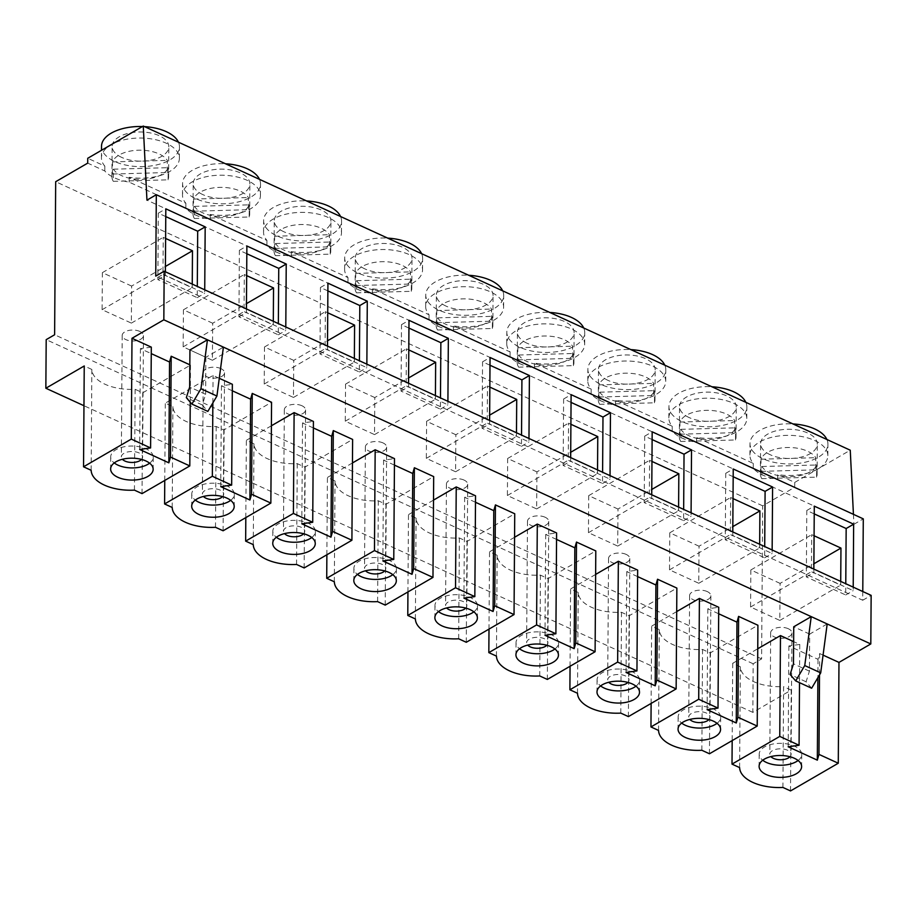 <?xml version="1.0" encoding="UTF-8"?>
<svg xmlns="http://www.w3.org/2000/svg" width="917" height="917" viewBox="0 0 917 917"><rect width="100%" height="100%" fill="white"/><g stroke="black" fill="none" stroke-linecap="round" stroke-linejoin="round"><path stroke-width="0.69" stroke-dasharray="4.58 3.44" d="M356.518 292.832A28.347 14.603 0.4 0 1 355.108 288.225A28.347 14.603 0.4 0 1 355.613 285.542L410.392 284.029A28.347 14.603 0.4 0 1 411.79 288.626A28.347 14.603 0.4 0 1 411.286 291.319L356.518 292.832L356.598 280.682A28.347 14.603 0.4 0 0 364.806 287.147A28.347 14.603 0.4 0 0 392.717 290.139A28.347 14.603 0.4 0 0 411.378 279.169L356.598 280.682M355.613 285.542L355.693 273.392A28.347 14.603 0.4 0 1 374.354 262.422A28.347 14.603 0.4 0 1 402.265 265.414A28.347 14.603 0.4 0 1 410.472 271.879L410.392 284.029M364.932 268.922A28.347 14.603 0.4 0 1 355.315 257.86A28.347 14.603 0.4 0 1 372.038 244.69A28.347 14.603 0.4 0 1 402.391 247.2A28.347 14.603 0.4 0 1 412.008 258.262A28.347 14.603 0.4 0 1 395.284 271.432A28.347 14.603 0.4 0 1 364.932 268.922M437.569 329.994A28.347 14.603 0.4 0 1 436.171 325.397A28.347 14.603 0.4 0 1 436.675 322.704L491.443 321.191A28.347 14.603 0.4 0 1 492.853 325.787A28.347 14.603 0.4 0 1 492.349 328.481L437.569 329.994L437.661 317.844A28.347 14.603 0.4 0 0 445.868 324.309A28.347 14.603 0.4 0 0 473.78 327.3A28.347 14.603 0.4 0 0 492.429 316.331L437.661 317.844M436.675 322.704L436.756 310.554A28.347 14.603 0.4 0 1 455.405 299.584A28.347 14.603 0.4 0 1 483.316 302.587A28.347 14.603 0.4 0 1 491.535 309.04L491.443 321.191M445.994 306.083A28.347 14.603 0.4 0 1 436.377 295.022A28.347 14.603 0.4 0 1 453.09 281.851A28.347 14.603 0.4 0 1 483.454 284.362A28.347 14.603 0.4 0 1 493.059 295.423A28.347 14.603 0.4 0 1 476.347 308.593A28.347 14.603 0.4 0 1 445.994 306.083M518.632 367.155A28.347 14.603 0.4 0 1 517.222 362.559A28.347 14.603 0.4 0 1 517.727 359.865L572.506 358.352A28.347 14.603 0.4 0 1 573.916 362.949A28.347 14.603 0.4 0 1 573.412 365.642L518.632 367.155L518.713 355.017A28.347 14.603 0.4 0 0 526.931 361.47A28.347 14.603 0.4 0 0 554.842 364.462A28.347 14.603 0.4 0 0 573.492 353.492L518.713 355.017M517.727 359.865L517.818 347.726A28.347 14.603 0.4 0 1 536.468 336.745A28.347 14.603 0.4 0 1 564.379 339.748A28.347 14.603 0.4 0 1 572.586 346.202L572.506 358.352M527.057 343.245A28.347 14.603 0.4 0 1 517.44 332.195A28.347 14.603 0.4 0 1 534.153 319.013A28.347 14.603 0.4 0 1 564.505 321.523A28.347 14.603 0.4 0 1 574.122 332.584A28.347 14.603 0.4 0 1 557.41 345.755A28.347 14.603 0.4 0 1 527.057 343.245M599.695 404.317A28.347 14.603 0.4 0 1 598.285 399.72A28.347 14.603 0.4 0 1 598.79 397.038L653.569 395.514A28.347 14.603 0.4 0 1 654.967 400.121A28.347 14.603 0.4 0 1 654.463 402.804L599.695 404.317L599.775 392.178A28.347 14.603 0.4 0 0 607.982 398.631A28.347 14.603 0.4 0 0 635.894 401.635A28.347 14.603 0.4 0 0 654.555 390.653L599.775 392.178M598.79 397.038L598.87 384.888A28.347 14.603 0.4 0 1 617.531 373.918A28.347 14.603 0.4 0 1 645.442 376.91A28.347 14.603 0.4 0 1 653.649 383.375L653.569 395.514M608.109 380.417A28.347 14.603 0.4 0 1 598.503 369.356A28.347 14.603 0.4 0 1 615.215 356.174A28.347 14.603 0.4 0 1 645.568 358.685A28.347 14.603 0.4 0 1 655.185 369.746A28.347 14.603 0.4 0 1 638.473 382.928A28.347 14.603 0.4 0 1 608.109 380.417M680.746 441.49A28.347 14.603 0.4 0 1 679.348 436.882A28.347 14.603 0.4 0 1 679.852 434.2L734.62 432.675A28.347 14.603 0.4 0 1 736.03 437.283A28.347 14.603 0.4 0 1 735.526 439.965L680.746 441.49L680.838 429.339A28.347 14.603 0.4 0 0 689.045 435.793A28.347 14.603 0.4 0 0 716.956 438.796A28.347 14.603 0.4 0 0 735.606 427.826L680.838 429.339M679.852 434.2L679.933 422.049A28.347 14.603 0.4 0 1 698.594 411.08A28.347 14.603 0.4 0 1 726.505 414.071A28.347 14.603 0.4 0 1 734.712 420.536L734.62 432.675M689.171 417.579A28.347 14.603 0.4 0 1 679.554 406.518A28.347 14.603 0.4 0 1 696.267 393.347A28.347 14.603 0.4 0 1 726.631 395.857A28.347 14.603 0.4 0 1 736.248 406.907A28.347 14.603 0.4 0 1 719.524 420.089A28.347 14.603 0.4 0 1 689.171 417.579M275.455 255.671A28.347 14.603 0.4 0 1 274.045 251.063A28.347 14.603 0.4 0 1 274.55 248.381L329.329 246.856A28.347 14.603 0.4 0 1 330.739 251.464A28.347 14.603 0.4 0 1 330.235 254.147L275.455 255.671L275.536 243.521A28.347 14.603 0.4 0 0 283.754 249.974A28.347 14.603 0.4 0 0 311.665 252.977A28.347 14.603 0.4 0 0 330.315 242.008L275.536 243.521M274.55 248.381L274.642 236.231A28.347 14.603 0.4 0 1 293.291 225.261A28.347 14.603 0.4 0 1 321.202 228.253A28.347 14.603 0.4 0 1 329.409 234.718L329.329 246.856M283.88 231.76A28.347 14.603 0.4 0 1 274.263 220.699A28.347 14.603 0.4 0 1 290.976 207.517A28.347 14.603 0.4 0 1 321.328 210.039A28.347 14.603 0.4 0 1 330.945 221.089A28.347 14.603 0.4 0 1 314.233 234.271A28.347 14.603 0.4 0 1 283.88 231.76M672.218 426.245L672.195 431.105A38.972 20.071 -179.6 0 0 682.042 438.051A38.972 20.071 -179.6 0 0 696.565 442.281L696.599 437.42A38.972 20.071 -179.6 0 0 746.793 418.53A38.972 20.071 -179.6 0 0 733.566 403.32A38.972 20.071 -179.6 0 0 691.831 399.869A38.972 20.071 -179.6 0 0 668.848 417.98A38.972 20.071 -179.6 0 0 672.218 426.245L615.536 400.259A38.972 20.071 -179.6 0 0 665.731 381.369A38.972 20.071 -179.6 0 0 652.514 366.158A38.972 20.071 -179.6 0 0 610.768 362.708A38.972 20.071 -179.6 0 0 587.786 380.819A38.972 20.071 -179.6 0 0 591.167 389.083L534.473 363.098A38.972 20.071 -179.6 0 0 584.668 344.196A38.972 20.071 -179.6 0 0 571.451 328.997A38.972 20.071 -179.6 0 0 529.717 325.535A38.972 20.071 -179.6 0 0 506.734 343.657A38.972 20.071 -179.6 0 0 510.104 351.922L453.422 325.925A38.972 20.071 -179.6 0 0 503.616 307.035A38.972 20.071 -179.6 0 0 490.389 291.824A38.972 20.071 -179.6 0 0 448.654 288.374A38.972 20.071 -179.6 0 0 425.671 306.496A38.972 20.071 -179.6 0 0 429.041 314.749L372.359 288.763A38.972 20.071 -179.6 0 0 422.554 269.873A38.972 20.071 -179.6 0 0 409.326 254.662A38.972 20.071 -179.6 0 0 367.591 251.212A38.972 20.071 -179.6 0 0 344.609 269.323A38.972 20.071 -179.6 0 0 347.99 277.587L291.297 251.602A38.972 20.071 -179.6 0 0 341.491 232.712A38.972 20.071 -179.6 0 0 328.275 217.501A38.972 20.071 -179.6 0 0 286.54 214.051A38.972 20.071 -179.6 0 0 263.546 232.161A38.972 20.071 -179.6 0 0 266.927 240.426L210.245 214.44A38.972 20.071 -179.6 0 0 260.439 195.539A38.972 20.071 -179.6 0 0 247.212 180.34A38.972 20.071 -179.6 0 0 205.477 176.889A38.972 20.071 -179.6 0 0 182.494 195A38.972 20.071 -179.6 0 0 185.864 203.265L129.182 177.268A38.972 20.071 -179.6 0 0 179.377 158.377A38.972 20.071 -179.6 0 0 166.149 143.178A38.972 20.071 -179.6 0 0 111.152 144.691A38.972 20.071 -179.6 0 0 101.432 157.839A38.972 20.071 -179.6 0 0 104.813 166.103L87.745 158.274M745.842 402.334A38.972 20.071 0.4 0 1 746.874 406.988A38.972 20.071 0.4 0 1 723.891 425.098A38.972 20.071 0.4 0 1 682.145 421.648A38.972 20.071 0.4 0 1 668.929 406.437A38.972 20.071 0.4 0 1 711.89 386.768M591.167 389.083L591.133 393.943A38.972 20.071 -179.6 0 0 600.979 400.889A38.972 20.071 -179.6 0 0 615.502 405.119L615.536 400.259M664.791 365.172A38.972 20.071 0.4 0 1 665.811 369.826A38.972 20.071 0.4 0 1 642.828 387.937A38.972 20.071 0.4 0 1 601.093 384.487A38.972 20.071 0.4 0 1 587.866 369.276A38.972 20.071 0.4 0 1 630.827 349.606M510.104 351.922L510.07 356.77A38.972 20.071 -179.6 0 0 519.916 363.717A38.972 20.071 -179.6 0 0 534.451 367.946L534.473 363.098M583.728 328.011A38.972 20.071 0.4 0 1 584.748 332.665A38.972 20.071 0.4 0 1 561.766 350.775A38.972 20.071 0.4 0 1 520.031 347.325A38.972 20.071 0.4 0 1 506.814 332.114A38.972 20.071 0.4 0 1 549.776 312.445M429.041 314.749L429.007 319.609A38.972 20.071 -179.6 0 0 438.853 326.555A38.972 20.071 -179.6 0 0 453.388 330.785L453.422 325.925M502.665 290.849A38.972 20.071 0.4 0 1 503.697 295.492A38.972 20.071 0.4 0 1 480.714 313.614A38.972 20.071 0.4 0 1 438.968 310.164A38.972 20.071 0.4 0 1 425.752 294.953A38.972 20.071 0.4 0 1 468.713 275.272M347.99 277.587L347.956 282.447A38.972 20.071 -179.6 0 0 357.802 289.394A38.972 20.071 -179.6 0 0 372.325 293.623L372.359 288.763M421.614 253.677A38.972 20.071 0.4 0 1 422.634 258.33A38.972 20.071 0.4 0 1 399.652 276.453A38.972 20.071 0.4 0 1 357.917 272.991A38.972 20.071 0.4 0 1 344.689 257.792A38.972 20.071 0.4 0 1 387.65 238.111M266.927 240.426L266.893 245.286A38.972 20.071 -179.6 0 0 276.739 252.232A38.972 20.071 -179.6 0 0 291.262 256.462L291.297 251.602M340.551 216.515A38.972 20.071 0.4 0 1 341.571 221.169A38.972 20.071 0.4 0 1 318.589 239.28A38.972 20.071 0.4 0 1 276.854 235.829A38.972 20.071 0.4 0 1 263.626 220.619A38.972 20.071 0.4 0 1 306.587 200.949M708.956 719.57A10.626 5.479 -179.6 0 0 710.022 717.209A10.626 5.479 -179.6 0 0 706.411 713.059A10.626 5.479 -179.6 0 0 695.029 712.119A10.626 5.479 -179.6 0 0 688.759 717.06A10.626 5.479 -179.6 0 0 689.802 719.432M707.259 591.58A10.626 5.479 -179.6 0 0 695.877 590.64A10.626 5.479 -179.6 0 0 689.607 595.58A10.626 5.479 -179.6 0 0 693.218 599.729A10.626 5.479 -179.6 0 0 704.6 600.669A10.626 5.479 -179.6 0 0 710.87 595.729A10.626 5.479 -179.6 0 0 707.259 591.58M627.893 682.408A10.626 5.479 -179.6 0 0 628.959 680.036A10.626 5.479 -179.6 0 0 625.36 675.898A10.626 5.479 -179.6 0 0 613.966 674.946A10.626 5.479 -179.6 0 0 607.707 679.887A10.626 5.479 -179.6 0 0 608.739 682.271M626.208 554.418A10.626 5.479 -179.6 0 0 614.814 553.478A10.626 5.479 -179.6 0 0 608.556 558.419A10.626 5.479 -179.6 0 0 612.155 562.568A10.626 5.479 -179.6 0 0 623.537 563.508A10.626 5.479 -179.6 0 0 629.807 558.568A10.626 5.479 -179.6 0 0 626.208 554.418M546.83 645.247A10.626 5.479 -179.6 0 0 547.896 642.874A10.626 5.479 -179.6 0 0 544.297 638.725A10.626 5.479 -179.6 0 0 532.915 637.785A10.626 5.479 -179.6 0 0 526.645 642.725A10.626 5.479 -179.6 0 0 527.676 645.109M545.145 517.257A10.626 5.479 -179.6 0 0 533.763 516.317A10.626 5.479 -179.6 0 0 527.493 521.257A10.626 5.479 -179.6 0 0 531.103 525.407A10.626 5.479 -179.6 0 0 542.486 526.347A10.626 5.479 -179.6 0 0 548.744 521.406A10.626 5.479 -179.6 0 0 545.145 517.257M465.779 608.074A10.626 5.479 -179.6 0 0 466.845 605.713A10.626 5.479 -179.6 0 0 463.234 601.563A10.626 5.479 -179.6 0 0 451.852 600.624A10.626 5.479 -179.6 0 0 445.582 605.564A10.626 5.479 -179.6 0 0 446.613 607.948M464.082 480.095A10.626 5.479 -179.6 0 0 452.7 479.144A10.626 5.479 -179.6 0 0 446.43 484.084A10.626 5.479 -179.6 0 0 450.041 488.234A10.626 5.479 -179.6 0 0 461.423 489.174A10.626 5.479 -179.6 0 0 467.693 484.233A10.626 5.479 -179.6 0 0 464.082 480.095M384.716 570.913A10.626 5.479 -179.6 0 0 385.782 568.551A10.626 5.479 -179.6 0 0 382.171 564.402A10.626 5.479 -179.6 0 0 370.789 563.462A10.626 5.479 -179.6 0 0 364.53 568.402A10.626 5.479 -179.6 0 0 365.562 570.787M383.019 442.922A10.626 5.479 -179.6 0 0 371.637 441.983A10.626 5.479 -179.6 0 0 365.379 446.923A10.626 5.479 -179.6 0 0 368.978 451.072A10.626 5.479 -179.6 0 0 380.36 452.012A10.626 5.479 -179.6 0 0 386.63 447.072A10.626 5.479 -179.6 0 0 383.019 442.922M303.653 533.751A10.626 5.479 -179.6 0 0 304.719 531.39A10.626 5.479 -179.6 0 0 301.12 527.241A10.626 5.479 -179.6 0 0 289.738 526.301A10.626 5.479 -179.6 0 0 283.468 531.241A10.626 5.479 -179.6 0 0 284.499 533.614M301.968 405.761A10.626 5.479 -179.6 0 0 290.586 404.821A10.626 5.479 -179.6 0 0 284.316 409.761A10.626 5.479 -179.6 0 0 287.915 413.911A10.626 5.479 -179.6 0 0 299.297 414.851A10.626 5.479 -179.6 0 0 305.567 409.91A10.626 5.479 -179.6 0 0 301.968 405.761M392.797 574.672A21.263 10.947 -179.6 0 0 396.408 568.62A21.263 10.947 -179.6 0 0 389.198 560.333A21.263 10.947 -179.6 0 0 366.433 558.442A21.263 10.947 -179.6 0 0 353.893 568.322A21.263 10.947 -179.6 0 0 357.424 574.42M473.86 611.834A21.263 10.947 -179.6 0 0 477.47 605.782A21.263 10.947 -179.6 0 0 470.261 597.494A21.263 10.947 -179.6 0 0 447.496 595.603A21.263 10.947 -179.6 0 0 434.956 605.495A21.263 10.947 -179.6 0 0 438.486 611.593M554.911 648.995A21.263 10.947 -179.6 0 0 558.533 642.955A21.263 10.947 -179.6 0 0 551.312 634.656A21.263 10.947 -179.6 0 0 528.547 632.776A21.263 10.947 -179.6 0 0 516.019 642.657A21.263 10.947 -179.6 0 0 519.549 648.755M635.974 686.168A21.263 10.947 -179.6 0 0 639.585 680.116A21.263 10.947 -179.6 0 0 632.375 671.817A21.263 10.947 -179.6 0 0 609.61 669.937A21.263 10.947 -179.6 0 0 597.07 679.818A21.263 10.947 -179.6 0 0 600.601 685.916M717.037 723.33A21.263 10.947 -179.6 0 0 720.647 717.277A21.263 10.947 -179.6 0 0 713.437 708.979A21.263 10.947 -179.6 0 0 690.673 707.099A21.263 10.947 -179.6 0 0 678.133 716.979A21.263 10.947 -179.6 0 0 681.663 723.077M311.734 537.511A21.263 10.947 -179.6 0 0 315.356 531.459A21.263 10.947 -179.6 0 0 308.135 523.16A21.263 10.947 -179.6 0 0 285.37 521.28A21.263 10.947 -179.6 0 0 272.842 531.161A21.263 10.947 -179.6 0 0 276.361 537.259M194.393 218.498A28.347 14.603 0.4 0 1 192.994 213.902A28.347 14.603 0.4 0 1 193.498 211.219L248.266 209.695A28.347 14.603 0.4 0 1 249.676 214.303A28.347 14.603 0.4 0 1 249.172 216.985L194.393 218.498L194.484 206.359A28.347 14.603 0.4 0 0 202.691 212.813A28.347 14.603 0.4 0 0 230.603 215.816A28.347 14.603 0.4 0 0 249.252 204.835L194.484 206.359M193.498 211.219L193.579 199.069A28.347 14.603 0.4 0 1 212.228 188.1A28.347 14.603 0.4 0 1 240.139 191.091A28.347 14.603 0.4 0 1 248.358 197.545L248.266 209.695M202.817 194.599A28.347 14.603 0.4 0 1 193.2 183.538A28.347 14.603 0.4 0 1 209.913 170.356A28.347 14.603 0.4 0 1 240.265 172.866A28.347 14.603 0.4 0 1 249.882 183.927A28.347 14.603 0.4 0 1 233.17 197.109A28.347 14.603 0.4 0 1 202.817 194.599M185.864 203.265L185.83 208.125A38.972 20.071 -179.6 0 0 195.676 215.071A38.972 20.071 -179.6 0 0 210.211 219.301L210.245 214.44M259.488 179.354A38.972 20.071 0.4 0 1 260.52 184.008A38.972 20.071 0.4 0 1 237.526 202.118A38.972 20.071 0.4 0 1 195.791 198.668A38.972 20.071 0.4 0 1 182.575 183.457A38.972 20.071 0.4 0 1 225.536 163.788M222.602 496.59A10.626 5.479 -179.6 0 0 223.668 494.217A10.626 5.479 -179.6 0 0 220.057 490.068A10.626 5.479 -179.6 0 0 208.675 489.128A10.626 5.479 -179.6 0 0 202.405 494.068A10.626 5.479 -179.6 0 0 203.436 496.452M220.905 368.6A10.626 5.479 -179.6 0 0 209.523 367.66A10.626 5.479 -179.6 0 0 203.253 372.6A10.626 5.479 -179.6 0 0 206.864 376.749A10.626 5.479 -179.6 0 0 218.246 377.689A10.626 5.479 -179.6 0 0 224.516 372.749A10.626 5.479 -179.6 0 0 220.905 368.6M230.683 500.338A21.263 10.947 -179.6 0 0 234.293 494.297A21.263 10.947 -179.6 0 0 227.084 485.999A21.263 10.947 -179.6 0 0 204.319 484.119A21.263 10.947 -179.6 0 0 191.779 493.999A21.263 10.947 -179.6 0 0 195.31 500.097M761.809 478.651A28.347 14.603 0.4 0 1 760.399 474.055A28.347 14.603 0.4 0 1 760.904 471.361L815.683 469.848A28.347 14.603 0.4 0 1 817.093 474.444A28.347 14.603 0.4 0 1 816.588 477.138L761.809 478.651L761.889 466.501A28.347 14.603 0.4 0 0 770.108 472.966A28.347 14.603 0.4 0 0 798.019 475.957A28.347 14.603 0.4 0 0 816.669 464.988L761.889 466.501M760.904 471.361L760.995 459.211A28.347 14.603 0.4 0 1 779.645 448.241A28.347 14.603 0.4 0 1 807.556 451.233A28.347 14.603 0.4 0 1 815.763 457.698L815.683 469.848M770.234 454.74A28.347 14.603 0.4 0 1 760.617 443.679A28.347 14.603 0.4 0 1 777.329 430.509A28.347 14.603 0.4 0 1 807.682 433.019A28.347 14.603 0.4 0 1 817.299 444.08A28.347 14.603 0.4 0 1 800.587 457.251A28.347 14.603 0.4 0 1 770.234 454.74M113.33 181.337A28.347 14.603 0.4 0 1 111.931 176.74A28.347 14.603 0.4 0 1 112.436 174.047L167.203 172.534A28.347 14.603 0.4 0 1 168.613 177.13A28.347 14.603 0.4 0 1 168.109 179.824L113.33 181.337L113.421 169.186A28.347 14.603 0.4 0 0 121.629 175.651A28.347 14.603 0.4 0 0 149.54 178.643A28.347 14.603 0.4 0 0 168.201 167.673L113.421 169.186M112.436 174.047L112.516 161.908A28.347 14.603 0.4 0 1 131.177 150.927A28.347 14.603 0.4 0 1 159.088 153.93A28.347 14.603 0.4 0 1 167.295 160.383L167.203 172.534M121.755 157.426A28.347 14.603 0.4 0 1 112.138 146.365A28.347 14.603 0.4 0 1 128.861 133.194A28.347 14.603 0.4 0 1 159.214 135.705A28.347 14.603 0.4 0 1 168.831 146.766A28.347 14.603 0.4 0 1 152.107 159.936A28.347 14.603 0.4 0 1 121.755 157.426M790.523 790.935L791.222 690.111L752.834 712.371L753.166 663.782L761.603 658.899L762.669 505.84L794.695 487.271L777.627 479.442A38.972 20.071 0.4 0 1 763.093 475.212A38.972 20.071 0.4 0 1 753.247 468.266L696.565 442.281M826.905 439.507A38.972 20.071 0.4 0 1 827.936 444.149A38.972 20.071 0.4 0 1 804.943 462.271A38.972 20.071 0.4 0 1 763.208 458.809A38.972 20.071 0.4 0 1 749.991 443.61A38.972 20.071 0.4 0 1 792.953 423.929M777.627 479.442L777.662 474.582A38.972 20.071 -179.6 0 0 818.136 468.828A38.972 20.071 -179.6 0 0 827.845 455.692A38.972 20.071 -179.6 0 0 814.628 440.481A38.972 20.071 -179.6 0 0 772.893 437.031A38.972 20.071 -179.6 0 0 749.911 455.141A38.972 20.071 -179.6 0 0 753.281 463.406L696.599 437.42M185.83 208.125L129.148 182.128A38.972 20.071 0.4 0 1 114.625 177.898A38.972 20.071 0.4 0 1 104.779 170.952L87.711 163.134M178.437 142.192A38.972 20.071 0.4 0 1 179.457 146.835A38.972 20.071 0.4 0 1 156.475 164.957A38.972 20.071 0.4 0 1 114.74 161.507A38.972 20.071 0.4 0 1 101.512 146.296M129.148 182.128L129.182 177.268M790.007 756.731A10.626 5.479 -179.6 0 0 791.084 754.37A10.626 5.479 -179.6 0 0 787.474 750.221A10.626 5.479 -179.6 0 0 776.091 749.281A10.626 5.479 -179.6 0 0 769.822 754.221A10.626 5.479 -179.6 0 0 770.853 756.605M788.322 628.741A10.626 5.479 -179.6 0 0 776.94 627.801A10.626 5.479 -179.6 0 0 770.67 632.741A10.626 5.479 -179.6 0 0 774.28 636.891A10.626 5.479 -179.6 0 0 785.663 637.831A10.626 5.479 -179.6 0 0 791.933 632.89A10.626 5.479 -179.6 0 0 788.322 628.741M141.539 459.428A10.626 5.479 -179.6 0 0 142.605 457.056A10.626 5.479 -179.6 0 0 138.994 452.906A10.626 5.479 -179.6 0 0 127.612 451.966A10.626 5.479 -179.6 0 0 121.342 456.907A10.626 5.479 -179.6 0 0 122.385 459.291M139.843 331.438A10.626 5.479 -179.6 0 0 128.46 330.498A10.626 5.479 -179.6 0 0 122.19 335.439A10.626 5.479 -179.6 0 0 125.801 339.577A10.626 5.479 -179.6 0 0 137.183 340.528A10.626 5.479 -179.6 0 0 143.453 335.588A10.626 5.479 -179.6 0 0 139.843 331.438M798.099 760.491A21.263 10.947 -179.6 0 0 801.71 754.439A21.263 10.947 -179.6 0 0 794.5 746.151A21.263 10.947 -179.6 0 0 771.736 744.26A21.263 10.947 -179.6 0 0 759.196 754.141A21.263 10.947 -179.6 0 0 762.726 760.239M149.62 463.177A21.263 10.947 -179.6 0 0 153.231 457.136A21.263 10.947 -179.6 0 0 146.021 448.837A21.263 10.947 -179.6 0 0 123.256 446.957A21.263 10.947 -179.6 0 0 110.716 456.838A21.263 10.947 -179.6 0 0 114.247 462.936M91.15 470.283L91.849 369.459A38.972 20.071 -179.6 0 0 105.065 384.269A38.972 20.071 -179.6 0 0 135.143 389.312L134.432 490.137M739.618 767.598L740.328 666.774A38.972 20.071 -179.6 0 0 753.545 681.583A38.972 20.071 -179.6 0 0 783.611 686.615L782.912 787.439M753.281 463.406L753.247 468.266M672.195 431.105L615.502 405.119M591.133 393.943L534.451 367.946M510.07 356.77L453.388 330.785M429.007 319.609L372.325 293.623M347.956 282.447L291.262 256.462M595.637 574.432L570.592 588.955L578.203 592.451A38.972 20.071 -179.6 0 0 621.497 612.292L629.108 615.777L676.861 588.084M637.613 576.61L626.758 571.623L637.659 570.11M433.512 500.109L408.478 514.632L416.089 518.116A38.972 20.071 -179.6 0 0 459.371 537.97L466.982 541.454L514.735 513.761M475.487 502.275L464.632 497.301L475.533 495.788M271.398 425.775L246.364 440.298L253.963 443.794A38.972 20.071 -179.6 0 0 297.257 463.635L304.868 467.131L352.621 439.426M313.373 427.952L302.518 422.978L313.419 421.453M142.043 493.621L142.743 392.797L135.143 389.312M91.849 369.459L84.238 365.975M752.834 712.371L83.963 405.715M791.222 690.111L783.611 686.615M740.328 666.774L732.717 663.289L757.751 648.766M823.065 655.116L819.672 653.557L818.021 659.323L788.872 645.958L799.773 644.445L793.629 641.625M811.648 688.231L806.089 681.789L809.424 671.152L809.688 634.106L827.191 623.95M809.688 634.106L793.732 626.792M189.934 349.962L205.889 357.275L223.404 347.119M151.305 347.13L140.404 348.643L151.259 353.618M142.743 392.797L190.495 365.104L189.83 364.794M219.266 378.285L213.053 375.443L165.301 403.136L172.912 406.621A38.972 20.071 -179.6 0 0 216.194 426.474L223.805 429.958L271.558 402.265M232.31 390.791L221.455 385.805L232.356 384.292M352.46 462.947L327.415 477.47L335.026 480.955A38.972 20.071 -179.6 0 0 378.32 500.797L385.931 504.293L433.684 476.588M394.436 465.114L383.581 460.139L394.482 458.615M514.575 537.27L489.54 551.793L497.14 555.278A38.972 20.071 -179.6 0 0 540.434 575.131L548.045 578.616L595.798 550.922M556.55 539.437L545.695 534.462L556.596 532.949M676.689 611.593L651.655 626.116L659.266 629.612A38.972 20.071 -179.6 0 0 702.548 649.454L710.159 652.95L757.912 625.245M718.676 613.771L707.821 608.796L718.722 607.272M266.893 245.286L210.211 219.301M794.695 487.271L794.73 482.411L777.662 474.582M794.73 482.411L850.254 450.201M799.773 644.445L799.509 682.661M732.717 663.289L732.179 740.592M190.495 365.104L190.243 402.173M806.089 681.789L790.122 674.476M809.424 671.152L793.469 663.839M819.672 653.557L819.523 674.889M753.166 663.782L46.194 339.645M761.603 658.899L54.619 334.762M762.669 505.84L55.685 181.704M104.813 166.103L104.779 170.952M853.429 514.334L853.933 524.283L146.949 200.147M853.933 524.283L863.287 518.862M408.558 383.272L408.523 386.768L447.886 404.81L447.909 401.314M489.609 420.433L489.586 423.929L528.949 441.971L528.971 438.475M570.672 457.594L570.649 461.091L610.011 479.144L610.034 475.636M651.735 494.756L651.712 498.263L691.063 516.305L691.086 512.809M732.786 531.917L732.763 535.425L772.125 553.467L772.148 549.971M327.495 346.099L327.472 349.606L366.834 367.648L366.857 364.152M246.432 308.937L246.409 312.433L285.772 330.487L285.795 326.979M813.849 569.09L813.826 572.586L853.188 590.628L853.211 587.132M165.381 271.776L165.347 275.272L204.709 293.325L204.732 289.818M862.782 591.522L862.725 600.245L155.741 276.109M862.725 600.245L871.15 595.362M205.889 357.275L205.626 394.333L202.29 404.97L186.334 397.657M202.29 404.97L207.85 411.401M205.626 394.333L189.67 387.008M140.404 348.643L139.693 449.468M788.872 645.958L788.173 746.782M818.021 659.323L817.895 677.652M165.759 216.584L158.32 213.168L157.862 279.616L197.224 297.67L197.304 286.413M197.224 297.67L204.709 293.325M157.862 279.616L165.347 275.272M158.32 213.168L165.817 208.824M165.61 238.443L163.226 237.354L162.962 274.401L192.215 287.812L192.249 284.098M814.239 513.898L806.8 510.482L806.33 576.931L845.692 594.973L845.772 583.716M845.692 594.973L853.188 590.628M806.33 576.931L813.826 572.586M806.8 510.482L814.285 506.138M814.078 535.757L811.694 534.668L811.442 571.715L840.694 585.126L840.717 581.401M131.612 286.07L102.36 272.658L102.108 309.705L131.36 323.116L131.612 286.07L165.415 266.469M131.36 323.116L192.215 287.812M102.108 309.705L162.962 274.401M102.36 272.658L163.226 237.354M780.092 583.384L750.84 569.973L750.576 607.02L779.828 620.431L780.092 583.384L813.883 563.772M779.828 620.431L840.694 585.126M750.576 607.02L811.442 571.715M750.84 569.973L811.694 534.668M142.467 126.535A38.972 20.071 0.4 0 1 144.473 126.626M168.109 179.824L168.201 167.673M112.516 161.908L167.295 160.383M816.588 477.138L816.669 464.988M760.995 459.211L815.763 457.698M215.495 527.298L216.194 426.474M172.201 507.445L172.912 406.621M223.106 530.783L223.805 429.958M220.756 486.629L221.455 385.805M212.859 402.918L213.053 375.443M164.762 480.451L165.301 403.136M246.822 253.745L239.383 250.341L238.924 316.789L278.275 334.831L278.355 323.575M278.275 334.831L285.772 330.487M238.924 316.789L246.409 312.433M239.383 250.341L246.879 245.997M246.673 275.616L244.289 274.515L244.025 311.574L273.277 324.985L273.3 321.259M212.675 323.231L183.423 309.82L183.159 346.867L212.412 360.278L212.675 323.231L246.467 303.63M212.412 360.278L273.277 324.985M183.159 346.867L244.025 311.574M183.423 309.82L244.289 274.515M249.172 216.985L249.252 204.835M193.579 199.069L248.358 197.545M296.558 564.459L297.257 463.635M253.264 544.618L253.963 443.794M304.157 567.944L304.868 467.131M301.819 523.802L302.518 422.978M245.813 517.612L246.364 440.298M377.609 601.621L378.32 500.797M334.327 581.779L335.026 480.955M385.22 605.117L385.931 504.293M382.87 560.963L383.581 460.139M326.876 554.774L327.415 477.47M458.672 638.794L459.371 537.97M415.378 618.941L416.089 518.116M466.283 642.278L466.982 541.454M463.933 598.125L464.632 497.301M407.939 591.935L408.478 514.632M539.735 675.955L540.434 575.131M496.441 656.102L497.14 555.278M547.346 679.44L548.045 578.616M544.996 635.286L545.695 534.462M489.002 629.096L489.54 551.793M620.786 713.117L621.497 612.292M577.504 693.263L578.203 592.451M628.397 716.601L629.108 615.777M626.047 672.448L626.758 571.623M570.053 666.269L570.592 588.955M701.849 750.278L702.548 649.454M658.555 730.436L659.266 629.612M709.46 753.774L710.159 652.95M707.11 709.62L707.821 608.796M651.116 703.431L651.655 626.116M327.885 290.907L320.446 287.502L319.976 353.951L359.338 371.993L359.418 360.736M359.338 371.993L366.834 367.648M319.976 353.951L327.472 349.606M320.446 287.502L327.931 283.158M327.724 312.777L325.34 311.688L325.088 348.735L354.34 362.146L354.363 358.421M733.176 476.725L725.737 473.321L725.278 539.769L764.64 557.811L764.709 546.555M764.64 557.811L772.125 553.467M725.278 539.769L732.763 535.425M725.737 473.321L733.233 468.977M733.027 498.596L730.643 497.507L730.379 534.554L759.631 547.965L759.666 544.24M652.113 439.564L644.685 436.16L644.215 502.608L683.578 520.65L683.658 509.393M683.578 520.65L691.063 516.305M644.215 502.608L651.712 498.263M644.685 436.16L652.17 431.815M651.964 461.434L649.58 460.334L649.328 497.392L678.58 510.803L678.603 507.078M571.062 402.403L563.623 398.998L563.153 465.435L602.515 483.488L602.595 472.232M602.515 483.488L610.011 479.144M563.153 465.435L570.649 461.091M563.623 398.998L571.108 394.654M570.901 424.273L568.517 423.173L568.265 460.219L597.517 473.642L597.54 469.917M489.999 365.241L482.56 361.825L482.101 428.273L521.452 446.315L521.532 435.071M521.452 446.315L528.949 441.971M482.101 428.273L489.586 423.929M482.56 361.825L490.056 357.481M489.85 387.1L487.466 386.011L487.202 423.058L516.454 436.469L516.477 432.755M408.936 328.08L401.497 324.664L401.038 391.112L440.401 409.154L440.481 397.898M440.401 409.154L447.886 404.81M401.038 391.112L408.523 386.768M401.497 324.664L408.993 320.32M408.787 349.939L406.403 348.85L406.139 385.897L435.403 399.308L435.426 395.582M293.738 360.392L264.486 346.981L264.222 384.028L293.474 397.451L293.738 360.392L327.529 340.792M293.474 397.451L354.34 362.146M264.222 384.028L325.088 348.735M264.486 346.981L325.34 311.688M374.789 397.565L345.537 384.143L345.285 421.201L374.537 434.612L374.789 397.565L408.592 377.953M374.537 434.612L435.403 399.308M345.285 421.201L406.139 385.897M345.537 384.143L406.403 348.85M455.852 434.727L426.6 421.316L426.336 458.362L455.6 471.774L455.852 434.727L489.655 415.126M455.6 471.774L516.454 436.469M426.336 458.362L487.202 423.058M426.6 421.316L487.466 386.011M536.915 471.888L507.663 458.477L507.399 495.524L536.651 508.935L536.915 471.888L570.706 452.287M536.651 508.935L597.517 473.642M507.399 495.524L568.265 460.219M507.663 458.477L568.517 423.173M617.978 509.05L588.714 495.638L588.462 532.685L617.714 546.096L617.978 509.05L651.769 489.449M617.714 546.096L678.58 510.803M588.462 532.685L649.328 497.392M588.714 495.638L649.58 460.334M699.029 546.211L669.777 532.8L669.525 569.858L698.777 583.269L699.029 546.211L732.832 526.61M698.777 583.269L759.631 547.965M669.525 569.858L730.379 534.554M669.777 532.8L730.643 497.507M330.235 254.147L330.315 242.008M274.642 236.231L329.409 234.718M735.526 439.965L735.606 427.826M679.933 422.049L734.712 420.536M654.463 402.804L654.555 390.653M598.87 384.888L653.649 383.375M573.412 365.642L573.492 353.492M517.818 347.726L572.586 346.202M492.349 328.481L492.429 316.331M436.756 310.554L491.535 309.04M411.286 291.319L411.378 279.169M355.693 273.392L410.472 271.879M355.108 288.225L355.315 257.86M436.171 325.397L436.377 295.022M517.222 362.559L517.44 332.195M598.285 399.72L598.503 369.356M679.348 436.882L679.554 406.518M274.045 251.063L274.263 220.699M746.793 418.53L746.874 406.988M665.731 381.369L665.811 369.826M584.668 344.196L584.748 332.665M503.616 307.035L503.697 295.492M422.554 269.873L422.634 258.33M341.491 232.712L341.571 221.169M689.607 595.58L688.759 717.06M608.556 558.419L607.707 679.887M527.493 521.257L526.645 642.725M446.43 484.084L445.582 605.564M365.379 446.923L364.53 568.402M284.316 409.761L283.468 531.241M353.893 568.322L353.813 580.472M434.956 605.495L434.876 617.634M516.019 642.657L515.927 654.807M597.07 679.818L596.99 691.968M678.133 716.979L678.053 729.13M272.842 531.161L272.75 543.311M192.994 213.902L193.2 183.538M260.439 195.539L260.52 184.008M203.253 372.6L202.405 494.068M191.779 493.999L191.687 506.15M760.399 474.055L760.617 443.679M111.931 176.74L112.138 146.365M827.845 455.692L827.936 444.149M179.377 158.377L179.457 146.835M770.67 632.741L769.822 754.221M122.19 335.439L121.342 456.907M759.196 754.141L759.104 766.291M110.716 456.838L110.636 468.977M153.231 457.136L153.15 469.275M801.71 754.439L801.618 766.589M143.453 335.588L142.605 457.056M791.933 632.89L791.084 754.37M101.432 157.839L101.489 150.296M749.911 455.141L749.991 443.61M168.613 177.13L168.831 146.766M817.093 474.444L817.299 444.08M234.293 494.297L234.202 506.448M224.516 372.749L223.668 494.217M182.494 195L182.575 183.457M249.676 214.303L249.882 183.927M315.356 531.459L315.265 543.609M720.647 717.277L720.567 729.428M639.585 680.116L639.504 692.266M558.533 642.955L558.442 655.093M477.47 605.782L477.39 617.932M396.408 568.62L396.327 580.77M305.567 409.91L304.719 531.39M386.63 447.072L385.782 568.551M467.693 484.233L466.845 605.713M548.744 521.406L547.896 642.874M629.807 558.568L628.959 680.036M710.87 595.729L710.022 717.209M263.546 232.161L263.626 220.619M344.609 269.323L344.689 257.792M425.671 306.496L425.752 294.953M506.734 343.657L506.814 332.114M587.786 380.819L587.866 369.276M668.848 417.98L668.929 406.437M330.739 251.464L330.945 221.089M736.03 437.283L736.248 406.907M654.967 400.121L655.185 369.746M573.916 362.949L574.122 332.584M492.853 325.787L493.059 295.423M411.79 288.626L412.008 258.262"/><path stroke-width="1.38" d="M711.89 386.768A38.972 20.071 0.4 0 1 733.646 391.777A38.972 20.071 0.4 0 1 745.842 402.334M630.827 349.606A38.972 20.071 0.4 0 1 652.595 354.615A38.972 20.071 0.4 0 1 664.791 365.172M549.776 312.445A38.972 20.071 0.4 0 1 571.532 317.454A38.972 20.071 0.4 0 1 583.728 328.011M468.713 275.272A38.972 20.071 0.4 0 1 490.469 280.293A38.972 20.071 0.4 0 1 502.665 290.849M387.65 238.111A38.972 20.071 0.4 0 1 409.406 243.12A38.972 20.071 0.4 0 1 421.614 253.677M306.587 200.949A38.972 20.071 0.4 0 1 328.355 205.958A38.972 20.071 0.4 0 1 340.551 216.515M689.802 719.432A10.626 5.479 -179.6 0 0 692.369 721.198A10.626 5.479 -179.6 0 0 708.956 719.57M608.739 682.271A10.626 5.479 -179.6 0 0 611.307 684.036A10.626 5.479 -179.6 0 0 627.893 682.408M527.676 645.109A10.626 5.479 -179.6 0 0 530.255 646.875A10.626 5.479 -179.6 0 0 546.83 645.247M446.613 607.948A10.626 5.479 -179.6 0 0 449.192 609.713A10.626 5.479 -179.6 0 0 465.779 608.074M365.562 570.787A10.626 5.479 -179.6 0 0 368.13 572.552A10.626 5.479 -179.6 0 0 384.716 570.913M284.499 533.614A10.626 5.479 -179.6 0 0 287.067 535.379A10.626 5.479 -179.6 0 0 303.653 533.751M389.117 572.472A21.263 10.947 -179.6 0 0 366.353 570.592A21.263 10.947 -179.6 0 0 353.813 580.472A21.263 10.947 -179.6 0 0 361.023 588.771A21.263 10.947 -179.6 0 0 383.787 590.651A21.263 10.947 -179.6 0 0 396.327 580.77A21.263 10.947 -179.6 0 0 389.117 572.472M357.424 574.42A21.263 10.947 -179.6 0 0 361.103 576.621A21.263 10.947 -179.6 0 0 392.797 574.672M470.169 609.645A21.263 10.947 -179.6 0 0 447.404 607.753A21.263 10.947 -179.6 0 0 434.876 617.634A21.263 10.947 -179.6 0 0 442.086 625.933A21.263 10.947 -179.6 0 0 464.85 627.813A21.263 10.947 -179.6 0 0 477.39 617.932A21.263 10.947 -179.6 0 0 470.169 609.645M438.486 611.593A21.263 10.947 -179.6 0 0 442.166 613.782A21.263 10.947 -179.6 0 0 473.86 611.834M551.232 646.806A21.263 10.947 -179.6 0 0 528.467 644.915A21.263 10.947 -179.6 0 0 515.927 654.807A21.263 10.947 -179.6 0 0 523.137 663.094A21.263 10.947 -179.6 0 0 545.913 664.974A21.263 10.947 -179.6 0 0 558.442 655.093A21.263 10.947 -179.6 0 0 551.232 646.806M519.549 648.755A21.263 10.947 -179.6 0 0 523.229 650.944A21.263 10.947 -179.6 0 0 554.911 648.995M632.294 683.967A21.263 10.947 -179.6 0 0 609.53 682.088A21.263 10.947 -179.6 0 0 596.99 691.968A21.263 10.947 -179.6 0 0 604.2 700.256A21.263 10.947 -179.6 0 0 626.964 702.147A21.263 10.947 -179.6 0 0 639.504 692.266A21.263 10.947 -179.6 0 0 632.294 683.967M600.601 685.916A21.263 10.947 -179.6 0 0 604.292 688.117A21.263 10.947 -179.6 0 0 635.974 686.168M713.357 721.129A21.263 10.947 -179.6 0 0 690.581 719.249A21.263 10.947 -179.6 0 0 678.053 729.13A21.263 10.947 -179.6 0 0 685.263 737.428A21.263 10.947 -179.6 0 0 708.027 739.308A21.263 10.947 -179.6 0 0 720.567 729.428A21.263 10.947 -179.6 0 0 713.357 721.129M681.663 723.077A21.263 10.947 -179.6 0 0 685.343 725.278A21.263 10.947 -179.6 0 0 717.037 723.33M308.055 535.31A21.263 10.947 -179.6 0 0 285.29 533.43A21.263 10.947 -179.6 0 0 272.75 543.311A21.263 10.947 -179.6 0 0 279.96 551.61A21.263 10.947 -179.6 0 0 302.725 553.49A21.263 10.947 -179.6 0 0 315.265 543.609A21.263 10.947 -179.6 0 0 308.055 535.31M276.361 537.259A21.263 10.947 -179.6 0 0 280.052 539.46A21.263 10.947 -179.6 0 0 311.734 537.511M225.536 163.788A38.972 20.071 0.4 0 1 247.292 168.797A38.972 20.071 0.4 0 1 259.488 179.354M203.436 496.452A10.626 5.479 -179.6 0 0 206.016 498.218A10.626 5.479 -179.6 0 0 222.602 496.59M226.992 498.149A21.263 10.947 -179.6 0 0 204.227 496.269A21.263 10.947 -179.6 0 0 191.687 506.15A21.263 10.947 -179.6 0 0 198.909 514.437A21.263 10.947 -179.6 0 0 221.673 516.328A21.263 10.947 -179.6 0 0 234.202 506.448A21.263 10.947 -179.6 0 0 226.992 498.149M195.31 500.097A21.263 10.947 -179.6 0 0 198.989 502.298A21.263 10.947 -179.6 0 0 230.683 500.338M792.953 423.929A38.972 20.071 0.4 0 1 814.709 428.938A38.972 20.071 0.4 0 1 826.905 439.507M144.473 126.626A38.972 20.071 0.4 0 1 166.229 131.635A38.972 20.071 0.4 0 1 178.437 142.192M770.853 756.605A10.626 5.479 -179.6 0 0 773.432 758.37A10.626 5.479 -179.6 0 0 790.007 756.731M122.385 459.291A10.626 5.479 -179.6 0 0 124.953 461.056A10.626 5.479 -179.6 0 0 141.539 459.428M794.409 758.29A21.263 10.947 -179.6 0 0 771.644 756.41A21.263 10.947 -179.6 0 0 759.104 766.291A21.263 10.947 -179.6 0 0 766.325 774.59A21.263 10.947 -179.6 0 0 789.09 776.47A21.263 10.947 -179.6 0 0 801.618 766.589A21.263 10.947 -179.6 0 0 794.409 758.29M762.726 760.239A21.263 10.947 -179.6 0 0 766.406 762.44A21.263 10.947 -179.6 0 0 798.099 760.491M145.941 460.987A21.263 10.947 -179.6 0 0 123.176 459.096A21.263 10.947 -179.6 0 0 110.636 468.977A21.263 10.947 -179.6 0 0 117.846 477.276A21.263 10.947 -179.6 0 0 140.61 479.155A21.263 10.947 -179.6 0 0 153.15 469.275A21.263 10.947 -179.6 0 0 145.941 460.987M114.247 462.936A21.263 10.947 -179.6 0 0 117.926 465.125A21.263 10.947 -179.6 0 0 149.62 463.177M83.539 466.799L84.238 365.975L45.85 388.235L46.194 339.645L54.619 334.762L55.685 181.704L87.711 163.134L87.745 158.274L143.27 126.065L146.949 200.147L156.314 194.725L155.741 276.109L164.166 271.226L871.15 595.362L870.806 643.952L811.236 616.637L804.759 665.547L795.692 680.907L790.122 674.476L793.469 663.839L793.732 626.792L811.236 616.637L163.834 319.815L131.991 338.281L151.305 347.13L150.594 447.954L131.291 439.094L83.539 466.799L91.15 470.283A38.972 20.071 -179.6 0 0 104.366 485.093A38.972 20.071 -179.6 0 0 134.432 490.137L142.043 493.621L189.796 465.928L170.493 457.067L171.192 356.243L169.542 362.009L168.843 462.833L170.493 457.067M732.179 740.592L732.007 764.113L739.618 767.598A38.972 20.071 -179.6 0 0 752.834 782.407A38.972 20.071 -179.6 0 0 782.912 787.439L790.523 790.935L838.276 763.231L818.961 754.382L819.523 674.889M636.948 670.935L617.645 662.085L569.893 689.779L577.504 693.263A38.972 20.071 -179.6 0 0 620.786 713.117L628.397 716.601L676.15 688.908L656.847 680.059L655.197 685.813L626.047 672.448L636.948 670.935L637.659 570.11L618.345 561.261L595.637 574.432M676.15 688.908L676.861 588.084L657.546 579.235L655.907 584.989L637.613 576.61M474.834 596.612L455.531 587.751L407.778 615.456L415.378 618.941A38.972 20.071 -179.6 0 0 458.672 638.794L466.283 642.278L514.036 614.585L494.722 605.724L493.082 611.49L463.933 598.125L474.834 596.612L475.533 495.788L456.23 486.927L433.512 500.109M514.036 614.585L514.735 513.761L495.432 504.9L493.782 510.666L475.487 502.275M312.72 522.277L293.406 513.428L245.653 541.122L253.264 544.618A38.972 20.071 -179.6 0 0 296.558 564.459L304.157 567.944L351.91 540.251L332.607 531.402L330.957 537.156L301.819 523.802L312.72 522.277L313.419 421.453L294.116 412.604L271.398 425.775M351.91 540.251L352.621 439.426L333.307 430.577L331.667 436.332L313.373 427.952M83.963 405.715L45.85 388.235M757.751 648.766L780.47 635.584L793.629 641.625M870.806 643.952L838.975 662.406L823.065 655.116M207.448 339.806L189.934 349.962L189.67 387.008L186.334 397.657L191.894 404.088L200.961 388.716L207.448 339.806M151.259 353.618L169.542 362.009M189.83 364.794L171.192 356.243M231.657 485.116L212.343 476.267L164.59 503.96L172.201 507.445A38.972 20.071 -179.6 0 0 215.495 527.298L223.106 530.783L270.859 503.089L251.545 494.24L249.905 499.994L220.756 486.629L231.657 485.116L232.356 384.292L219.266 378.285M270.859 503.089L271.558 402.265L252.255 393.416L250.605 399.17L232.31 390.791M393.771 559.439L374.468 550.59L326.716 578.283L334.327 581.779A38.972 20.071 -179.6 0 0 377.609 601.621L385.22 605.117L432.973 577.412L413.67 568.563L412.02 574.329L382.87 560.963L393.771 559.439L394.482 458.615L375.168 449.766L352.46 462.947M432.973 577.412L433.684 476.588L414.369 467.739L412.73 473.504L394.436 465.114M555.897 633.773L536.583 624.924L488.83 652.617L496.441 656.102A38.972 20.071 -179.6 0 0 539.735 675.955L547.346 679.44L595.099 651.746L575.784 642.886L574.145 648.651L544.996 635.286L555.897 633.773L556.596 532.949L537.293 524.1L514.575 537.27M595.099 651.746L595.798 550.922L576.495 542.073L574.844 547.827L556.55 539.437M718.011 708.096L698.708 699.247L650.955 726.94L658.555 730.436A38.972 20.071 -179.6 0 0 701.849 750.278L709.46 753.774L757.213 726.069L737.91 717.22L736.259 722.974L707.11 709.62L718.011 708.096L718.722 607.272L699.407 598.423L676.689 611.593M757.213 726.069L757.912 625.245L738.609 616.396L736.959 622.15L718.676 613.771M853.429 514.334L850.254 450.201L143.27 126.065M799.509 682.661L799.074 745.257L779.759 736.408L780.47 635.584M131.991 338.281L131.291 439.094M190.243 402.173L189.796 465.928M150.594 447.954L139.693 449.468L168.843 462.833M827.191 623.95L820.715 672.86L804.759 665.547M820.715 672.86L811.648 688.231L795.692 680.907M838.975 662.406L838.276 763.231M799.074 745.257L788.173 746.782L817.322 760.147L818.961 754.382M779.759 736.408L732.007 764.113M862.782 591.522L863.287 518.862L156.314 194.725M447.909 401.314L448.356 338.362L408.993 320.32L408.558 383.272M528.971 438.475L529.407 375.534L490.056 357.481L489.609 420.433M610.034 475.636L610.47 412.696L571.108 394.654L570.672 457.594M691.086 512.809L691.533 449.857L652.17 431.815L651.735 494.756M772.148 549.971L772.595 487.019L733.233 468.977L732.786 531.917M366.857 364.152L367.293 301.2L327.931 283.158L327.495 346.099M285.795 326.979L286.23 264.039L246.879 245.997L246.432 308.937M853.211 587.132L853.647 524.18L814.285 506.138L813.849 569.09M204.732 289.818L205.179 226.877L165.817 208.824L165.381 271.776M164.166 271.226L163.834 319.815M191.894 404.088L207.85 411.401L216.916 396.041L200.961 388.716M216.916 396.041L223.404 347.119M817.895 677.652L817.322 760.147M197.304 286.413L197.682 231.222L205.179 226.877M197.682 231.222L165.759 216.584M192.249 284.098L192.478 250.765L165.61 238.443M845.772 583.716L846.162 528.524L853.647 524.18M846.162 528.524L814.239 513.898M840.717 581.401L840.958 548.079L814.078 535.757M165.415 266.469L192.478 250.765M813.883 563.772L840.958 548.079M101.489 150.296L101.512 146.296A38.972 20.071 0.4 0 1 142.467 126.535M251.545 494.24L252.255 393.416M249.905 499.994L250.605 399.17M212.343 476.267L212.859 402.918M164.59 503.96L164.762 480.451M278.355 323.575L278.745 268.383L286.23 264.039M278.745 268.383L246.822 253.745M273.3 321.259L273.541 287.927L246.673 275.616M246.467 303.63L273.541 287.927M332.607 531.402L333.307 430.577M330.957 537.156L331.667 436.332M293.406 513.428L294.116 412.604M245.653 541.122L245.813 517.612M413.67 568.563L414.369 467.739M412.02 574.329L412.73 473.504M374.468 550.59L375.168 449.766M326.716 578.283L326.876 554.774M494.722 605.724L495.432 504.9M493.082 611.49L493.782 510.666M455.531 587.751L456.23 486.927M407.778 615.456L407.939 591.935M575.784 642.886L576.495 542.073M574.145 648.651L574.844 547.827M536.583 624.924L537.293 524.1M488.83 652.617L489.002 629.096M656.847 680.059L657.546 579.235M655.197 685.813L655.907 584.989M617.645 662.085L618.345 561.261M569.893 689.779L570.053 666.269M737.91 717.22L738.609 616.396M736.259 722.974L736.959 622.15M698.708 699.247L699.407 598.423M650.955 726.94L651.116 703.431M359.418 360.736L359.808 305.544L367.293 301.2M359.808 305.544L327.885 290.907M354.363 358.421L354.592 325.099L327.724 312.777M764.709 546.555L765.099 491.363L772.595 487.019M765.099 491.363L733.176 476.725M759.666 544.24L759.895 510.918L733.027 498.596M683.658 509.393L684.036 454.202L691.533 449.857M684.036 454.202L652.113 439.564M678.603 507.078L678.832 473.757L651.964 461.434M602.595 472.232L602.985 417.04L610.47 412.696M602.985 417.04L571.062 402.403M597.54 469.917L597.769 436.584L570.901 424.273M521.532 435.071L521.922 379.879L529.407 375.534M521.922 379.879L489.999 365.241M516.477 432.755L516.718 399.422L489.85 387.1M440.481 397.898L440.859 342.706L448.356 338.362M440.859 342.706L408.936 328.08M435.426 395.582L435.655 362.261L408.787 349.939M327.529 340.792L354.592 325.099M408.592 377.953L435.655 362.261M489.655 415.126L516.718 399.422M570.706 452.287L597.769 436.584M651.769 489.449L678.832 473.757M732.832 526.61L759.895 510.918"/></g></svg>
